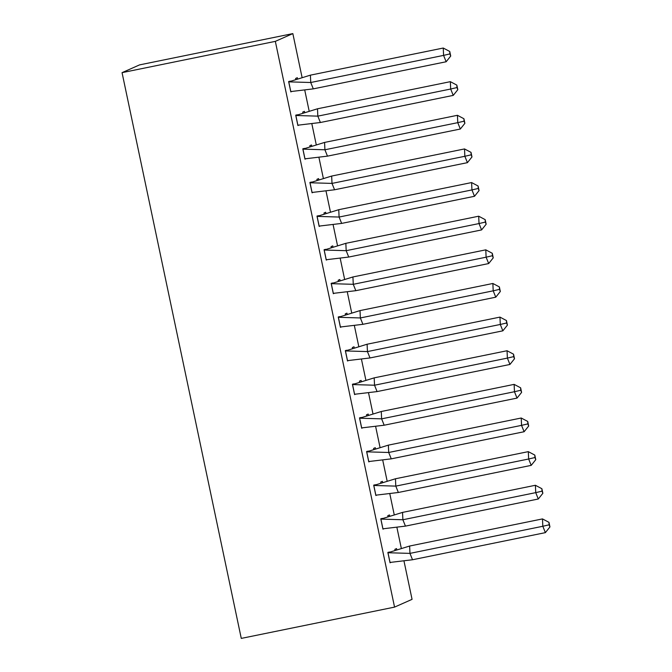 <?xml version="1.0" encoding="UTF-8"?>
<svg xmlns="http://www.w3.org/2000/svg" width="672" height="672" viewBox="0 0 672 672"><rect width="100%" height="100%" fill="white"/><g stroke="black" fill="none" stroke-linecap="round" stroke-linejoin="round"><path stroke-width="1.01" d="M404.032 561.246L412.062 599.348L394.556 607.11L241.273 638.4L122.052 72.652L139.549 64.89L292.841 33.6L302.014 77.154M304.802 90.367L309.103 110.796M311.892 124.001L316.193 144.43M318.973 157.634L323.282 178.063M326.063 191.268L330.372 211.697M333.152 224.902L337.453 245.33M340.242 258.535L344.543 278.964M347.332 292.177L351.632 312.598M354.413 325.811L358.722 346.231M361.502 359.444L365.812 379.865M368.592 393.078L372.893 413.498M375.682 426.712L379.982 447.132M382.771 460.345L387.072 480.766M389.852 493.979L394.162 514.408M396.942 527.612L401.251 548.041M292.841 33.6L275.335 41.362L122.052 72.652M394.556 607.11L275.335 41.362M297.494 78.557L297.31 77.708L295.63 78.456L295.772 79.136M290.38 81.136L288.632 81.556L290.816 91.904L291.673 91.526M304.576 112.19L304.399 111.342L302.719 112.09L302.862 112.77M297.469 114.769L295.722 115.189L297.898 125.538L298.763 125.16M311.665 145.824L311.489 144.976L309.809 145.723L309.952 146.404M304.559 148.403L302.803 148.823L304.987 159.172L305.852 158.794M318.755 179.458L318.578 178.609L316.898 179.357L317.041 180.037M311.64 182.036L309.893 182.456L312.077 192.805L312.942 192.427M325.844 213.091L325.66 212.243L323.98 212.99L324.131 213.679M318.73 215.678L316.982 216.09L319.166 226.439L320.032 226.061M332.926 246.725L332.749 245.876L331.069 246.624L331.212 247.313M325.819 249.312L324.072 249.732L326.248 260.081L327.113 259.694M340.015 280.358L339.839 279.51L338.159 280.258L338.302 280.946M332.909 282.946L331.162 283.366L333.337 293.714L334.202 293.328M347.105 314L346.928 313.144L345.248 313.891L345.391 314.58M339.998 316.579L338.243 316.999L340.427 327.348L341.292 326.962M354.194 347.634L354.018 346.777L352.338 347.525L352.481 348.214M347.08 350.213L345.332 350.633L347.516 360.982L348.382 360.595M361.284 381.268L361.099 380.419L359.419 381.158L359.57 381.847M354.169 383.846L352.422 384.266L354.606 394.615L355.463 394.229M368.365 414.901L368.189 414.053L366.509 414.792L366.652 415.481M361.259 417.48L359.512 417.9L361.687 428.249L362.552 427.862M375.455 448.535L375.278 447.686L373.598 448.426L373.741 449.114M368.348 451.114L366.601 451.534L368.777 461.882L369.642 461.496M382.544 482.168L382.368 481.32L380.688 482.068L380.831 482.748M375.438 484.747L373.682 485.167L375.866 495.516L376.732 495.138M389.634 515.802L389.458 514.954L387.778 515.701L387.92 516.382M382.519 518.381L380.772 518.801L382.956 529.15L383.821 528.772M396.724 549.436L396.539 548.587L394.859 549.335L395.01 550.015M389.609 552.014L387.862 552.434L390.046 562.783L390.902 562.405M313.295 88.872L310.741 82.505L288.75 81.858L290.8 91.56L313.295 88.872L446.149 61.757L443.587 55.39L310.741 82.505L310.405 75.155L288.7 81.866M290.329 81.161L288.851 81.463M443.26 48.031L449.753 51.475L449.862 53.928L443.587 55.39L443.26 48.031L310.405 75.155M449.862 53.928L450.719 56.053L446.149 61.757M450.719 56.053L449.753 51.475M320.384 122.506L317.822 116.138L295.84 115.492L297.881 125.194L320.384 122.506L453.239 95.39L450.677 89.023L317.822 116.138L317.495 108.788L295.789 115.5M297.419 114.794L295.94 115.097M450.349 81.665L456.842 85.109L456.952 87.562L450.677 89.023L450.349 81.665L317.495 108.788M456.952 87.562L457.808 89.687L453.239 95.39M457.808 89.687L456.842 85.109M327.474 156.139L324.912 149.772L302.929 149.125L304.97 158.827L327.474 156.139L460.328 129.024L457.766 122.657L324.912 149.772L324.584 142.422L302.87 149.134M304.5 148.428L303.03 148.73M457.439 115.298L463.932 118.742L464.041 121.195L457.766 122.657L457.439 115.298L324.584 142.422M464.041 121.195L464.89 123.32L460.328 129.024M464.89 123.32L463.932 118.742M334.564 189.773L332.002 183.406L310.019 182.759L312.06 192.461L334.564 189.773L467.418 162.658L464.856 156.29L332.002 183.406L331.666 176.056L309.96 182.767M311.59 182.062L310.111 182.364M464.52 148.932L471.022 152.376L471.131 154.829L464.856 156.29L464.52 148.932L331.666 176.056M471.131 154.829L471.979 156.954L467.418 162.658M471.979 156.954L471.022 152.376M341.653 223.406L339.091 217.048L317.1 216.392L319.15 226.094L341.653 223.406L474.499 196.291L471.946 189.924L339.091 217.048L338.755 209.689L317.05 216.409M318.679 215.695L317.201 215.998M471.61 182.566L478.103 186.01L478.22 188.462L471.946 189.924L471.61 182.566L338.755 209.689M478.22 188.462L479.069 190.588L474.499 196.291M479.069 190.588L478.103 186.01M348.734 257.048L346.181 250.681L324.19 250.026L326.239 259.728L348.734 257.048L481.589 229.925L479.027 223.558L346.181 250.681L345.845 243.323L324.139 250.043M325.769 249.329L324.29 249.631M478.699 216.208L485.192 219.652L485.302 222.096L479.027 223.558L478.699 216.208L345.845 243.323M485.302 222.096L486.158 224.221L481.589 229.925M486.158 224.221L485.192 219.652M355.824 290.682L353.262 284.315L331.279 283.66L333.32 293.362L355.824 290.682L488.678 263.558L486.116 257.191L353.262 284.315L352.934 276.956L331.22 283.676M332.858 282.962L331.38 283.265M485.789 249.841L492.282 253.285L492.391 255.738L486.116 257.191L485.789 249.841L352.934 276.956M492.391 255.738L493.248 257.855L488.678 263.558M493.248 257.855L492.282 253.285M362.914 324.316L360.352 317.948L338.369 317.293L340.41 326.995L362.914 324.316L495.768 297.192L493.206 290.825L360.352 317.948L360.024 310.59L338.31 317.31M339.94 316.596L338.461 316.898M492.87 283.475L499.372 286.919L499.481 289.372L493.206 290.825L492.87 283.475L360.024 310.59M499.481 289.372L500.329 291.488L495.768 297.192M500.329 291.488L499.372 286.919M370.003 357.949L367.441 351.582L345.458 350.935L347.5 360.637L370.003 357.949L502.849 330.826L500.296 324.458L367.441 351.582L367.105 344.224L345.4 350.944M347.029 350.23L345.551 350.532M499.96 317.108L506.453 320.552L506.57 323.005L500.296 324.458L499.96 317.108L367.105 344.224M506.57 323.005L507.419 325.122L502.849 330.826M507.419 325.122L506.453 320.552M377.084 391.583L374.531 385.216L352.54 384.569L354.589 394.271L377.084 391.583L509.939 364.459L507.385 358.092L374.531 385.216L374.195 377.857L352.489 384.577M354.119 383.863L352.64 384.166M507.049 350.742L513.542 354.186L513.652 356.639L507.385 358.092L507.049 350.742L374.195 377.857M513.652 356.639L514.508 358.756L509.939 364.459M514.508 358.756L513.542 354.186M384.174 425.216L381.62 418.849L359.629 418.202L361.679 427.904L384.174 425.216L517.028 398.093L514.466 391.726L381.62 418.849L381.284 411.499L359.579 418.211M361.208 417.505L359.73 417.799M514.139 384.376L520.632 387.82L520.741 390.272L514.466 391.726L514.139 384.376L381.284 411.499M520.741 390.272L521.598 392.389L517.028 398.093M521.598 392.389L520.632 387.82M391.264 458.85L388.702 452.483L366.719 451.836L368.76 461.538L391.264 458.85L524.118 431.726L521.556 425.368L388.702 452.483L388.374 445.133L366.66 451.844M368.29 451.139L366.82 451.441M521.228 418.009L527.722 421.453L527.831 423.906L521.556 425.368L521.228 418.009L388.374 445.133M527.831 423.906L528.688 426.031L524.118 431.726M528.688 426.031L527.722 421.453M398.353 492.484L395.791 486.116L373.808 485.47L375.85 495.172L398.353 492.484L531.208 465.368L528.646 459.001L395.791 486.116L395.464 478.766L373.75 485.478M375.379 484.772L373.901 485.075M528.31 451.643L534.811 455.087L534.92 457.54L528.646 459.001L528.31 451.643L395.464 478.766M534.92 457.54L535.769 459.665L531.208 465.368M535.769 459.665L534.811 455.087M405.443 526.117L402.881 519.75L380.898 519.103L382.939 528.805L405.443 526.117L538.289 499.002L535.735 492.635L402.881 519.75L402.545 512.4L380.839 519.112M382.469 518.406L380.99 518.708M535.399 485.276L541.892 488.72L542.01 491.173L535.735 492.635L535.399 485.276L402.545 512.4M542.01 491.173L542.858 493.298L538.289 499.002M542.858 493.298L541.892 488.72M412.524 559.751L409.97 553.384L387.979 552.737L390.029 562.439L412.524 559.751L545.378 532.636L542.825 526.268L409.97 553.384L409.634 546.034L387.929 552.745M389.558 552.04L388.08 552.342M542.489 518.91L548.982 522.354L549.091 524.807L542.825 526.268L542.489 518.91L409.634 546.034M549.091 524.807L549.948 526.932L545.378 532.636M549.948 526.932L548.982 522.354"/></g></svg>
